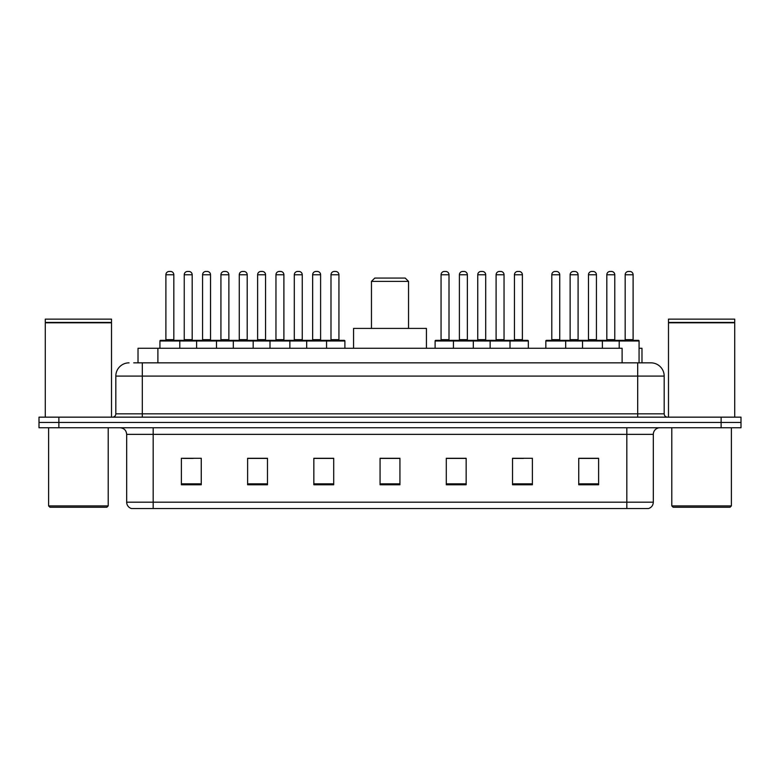 <?xml version="1.0" encoding="UTF-8"?>
<svg xmlns="http://www.w3.org/2000/svg" width="780" height="780" viewBox="0 0 780 780"><rect width="100%" height="100%" fill="white"/><g stroke="black" fill="none" stroke-linecap="round" stroke-linejoin="round"><path stroke-width="1.17" d="M133.711 362.846L142.311 362.846L133.711 362.846L138.021 362.846L138.021 348.28L622.108 348.28L622.108 362.846M639.073 348.28L641.979 348.28L641.979 362.846M129.07 362.846A13.24 13.24 0 0 0 115.82 376.096L115.82 413.839A3.315 3.315 0 0 1 112.515 417.154M664.18 376.096L142.311 376.096L142.311 362.846L650.929 362.846A13.24 13.24 0 0 1 664.18 376.096L664.18 413.839C664.375 415.857 665.476 416.959 667.485 417.154M58.87 417.154L39 417.154L39 422.448L58.87 422.448L39 422.448L39 427.752L58.87 427.752L58.87 422.448L721.13 422.448L58.87 422.448L58.87 417.154L721.13 417.154L721.13 422.448L741 422.448L721.13 422.448L721.13 427.752L58.87 427.752M721.13 427.752L741 427.752L741 417.154L721.13 417.154M650.734 362.846L646.288 362.846M653.318 502.183C653.133 505.362 651.544 507.478 648.55 508.541L626.827 508.541L626.827 502.183L653.318 502.183L653.318 434.372A6.62 6.62 0 0 1 659.938 427.752M626.827 508.541L131.45 508.541A6.62 6.62 0 0 1 126.682 502.183L126.682 434.372C126.292 430.345 124.088 428.142 120.061 427.752M598.611 484.77L598.611 458.279L578.74 458.279L578.74 484.77L598.611 484.77M532.389 484.77L532.389 458.279L512.518 458.279L512.518 484.77L532.389 484.77M466.157 484.77L466.157 458.279L446.296 458.279L446.296 484.77L466.157 484.77M201.259 484.77L201.259 458.279L181.389 458.279L181.389 484.77L201.259 484.77M267.481 484.77L267.481 458.279L247.611 458.279L247.611 484.77L267.481 484.77M333.703 484.77L333.703 458.279L313.843 458.279L313.843 484.77L333.703 484.77M399.935 484.77L399.935 458.279L380.065 458.279L380.065 484.77L399.935 484.77M614.776 508.541L153.172 508.541L153.172 502.183L626.827 502.183L626.827 434.372L126.682 434.372M513.445 458.416L523.38 458.416M578.74 458.416L597.422 458.416M587.486 458.416L579.072 458.416M329.998 458.416L321.584 458.416M247.611 458.416L266.555 458.416M256.62 458.416L248.206 458.416M183.242 458.416L193.177 458.416M458.416 458.416L450.002 458.416M399.935 458.416L380.065 458.416M333.703 458.416L313.843 458.416M466.157 458.416L446.296 458.416M106.88 507.224L49.93 507.224L48.604 505.898L108.206 505.898L106.88 507.224M48.604 427.752L48.604 505.898M108.206 427.752L108.206 505.898M45.289 322.784L111.52 322.784L45.289 322.784L45.289 417.154M111.52 322.784L111.52 417.154M111.189 322.452L45.62 322.452M111.52 322.12L111.52 319.137L45.289 319.137L45.289 322.12M371.456 281.385L408.544 281.385L405.229 278.08L374.77 278.08L371.456 281.385L371.456 328.409M408.544 281.385L408.544 328.409M426.426 348.28L426.426 328.409L353.574 328.409L353.574 348.28M730.07 507.224L673.12 507.224L671.794 505.898L731.396 505.898L730.07 507.224M671.794 427.752L671.794 505.898M731.396 427.752L731.396 505.898M668.48 322.784L734.711 322.784L668.48 322.784L668.48 417.154M734.711 322.784L734.711 417.154M734.38 322.452L668.811 322.452M734.711 322.12L734.711 319.137L668.48 319.137L668.48 322.12M325.699 340.334L344.233 340.334A0.663 0.663 0 0 1 344.897 340.997L159.929 340.997A0.663 0.663 0 0 1 160.592 340.334L179.137 340.334A0.663 0.663 0 0 1 179.8 340.997L179.8 348.28M173.833 339.671A0.663 0.663 0 0 0 174.496 340.334L165.224 340.334A0.663 0.663 0 0 0 165.886 339.671L173.833 339.671L173.833 274.765A3.315 3.315 0 0 0 170.528 271.459L169.201 271.459A3.315 3.315 0 0 0 165.886 274.765L165.886 339.671M159.929 340.997L159.929 348.28M196.618 348.28L196.618 340.997A0.663 0.663 0 0 1 197.281 340.334L215.826 340.334L197.281 340.334M216.489 348.28L216.489 340.997A0.663 0.663 0 0 0 215.826 340.334M210.522 339.671A0.663 0.663 0 0 0 211.185 340.334L201.913 340.334A0.663 0.663 0 0 0 202.576 339.671L210.522 339.671L210.522 274.765A3.315 3.315 0 0 0 207.217 271.459L205.891 271.459A3.315 3.315 0 0 0 202.576 274.765L202.576 339.671M233.308 348.28L233.308 340.997A0.663 0.663 0 0 1 233.971 340.334L252.515 340.334L233.971 340.334M253.178 348.28L253.178 340.997A0.663 0.663 0 0 0 252.515 340.334M247.211 339.671A0.663 0.663 0 0 0 247.874 340.334L238.602 340.334A0.663 0.663 0 0 0 239.265 339.671L247.211 339.671L247.211 274.765A3.315 3.315 0 0 0 243.906 271.459L242.58 271.459A3.315 3.315 0 0 0 239.265 274.765L239.265 339.671M269.997 348.28L269.997 340.997A0.663 0.663 0 0 1 270.66 340.334L289.204 340.334L270.66 340.334M289.868 348.28L289.868 340.997A0.663 0.663 0 0 0 289.204 340.334M283.901 339.671A0.663 0.663 0 0 0 284.564 340.334L275.291 340.334A0.663 0.663 0 0 0 275.954 339.671L283.901 339.671L283.901 274.765A3.315 3.315 0 0 0 280.595 271.459L279.269 271.459A3.315 3.315 0 0 0 275.954 274.765L275.954 339.671M306.686 348.28L306.686 340.997A0.663 0.663 0 0 1 307.349 340.334L325.894 340.334L307.349 340.334M326.557 348.28L326.557 340.997A0.663 0.663 0 0 0 325.894 340.334M320.599 339.671A0.663 0.663 0 0 0 321.253 340.334L311.981 340.334A0.663 0.663 0 0 0 312.644 339.671L320.599 339.671L320.599 274.765A3.315 3.315 0 0 0 317.284 271.459L315.959 271.459A3.315 3.315 0 0 0 312.644 274.765L312.644 339.671M509.145 340.334L527.69 340.334A0.663 0.663 0 0 1 528.343 340.997L453.443 340.997A0.663 0.663 0 0 1 454.106 340.334L472.651 340.334L454.106 340.334M473.314 348.28L473.314 340.997A0.663 0.663 0 0 0 472.651 340.334M467.356 339.671A0.663 0.663 0 0 0 468.019 340.334L458.747 340.334A0.663 0.663 0 0 0 459.401 339.671L467.356 339.671L467.356 274.765A3.315 3.315 0 0 0 464.041 271.459L462.715 271.459A3.315 3.315 0 0 0 459.401 274.765L459.401 339.671M454.301 340.334L435.767 340.334A0.663 0.663 0 0 0 435.103 340.997L453.443 340.997L453.443 348.28M490.132 348.28L490.132 340.997A0.663 0.663 0 0 1 490.796 340.334L509.34 340.334L490.796 340.334M510.003 348.28L510.003 340.997A0.663 0.663 0 0 0 509.34 340.334M504.046 339.671A0.663 0.663 0 0 0 504.709 340.334L495.436 340.334A0.663 0.663 0 0 0 496.099 339.671L504.046 339.671L504.046 274.765A3.315 3.315 0 0 0 500.731 271.459L499.405 271.459A3.315 3.315 0 0 0 496.099 274.765L496.099 339.671M619.213 348.28L619.213 340.997A0.663 0.663 0 0 1 619.876 340.334L638.41 340.334A0.663 0.663 0 0 1 639.073 340.997L545.834 340.997A0.663 0.663 0 0 1 546.497 340.334L565.032 340.334L546.497 340.334M565.695 348.28L565.695 340.997A0.663 0.663 0 0 0 565.032 340.334M559.738 339.671A0.663 0.663 0 0 0 560.401 340.334L551.129 340.334A0.663 0.663 0 0 0 551.792 339.671L559.738 339.671L559.738 274.765A3.315 3.315 0 0 0 556.423 271.459L555.106 271.459A3.315 3.315 0 0 0 551.792 274.765L551.792 339.671M545.834 340.997L545.834 348.28M582.524 348.28L582.524 340.997A0.663 0.663 0 0 1 583.187 340.334L601.721 340.334L583.187 340.334M602.384 348.28L602.384 340.997A0.663 0.663 0 0 0 601.721 340.334M596.427 339.671A0.663 0.663 0 0 0 597.09 340.334L587.818 340.334A0.663 0.663 0 0 0 588.481 339.671L596.427 339.671L596.427 274.765A3.315 3.315 0 0 0 593.112 271.459L591.796 271.459A3.315 3.315 0 0 0 588.481 274.765L588.481 339.671M638.41 340.334L619.876 340.334M633.116 339.671A0.663 0.663 0 0 0 633.779 340.334L624.507 340.334A0.663 0.663 0 0 0 625.17 339.671L633.116 339.671L633.116 274.765A3.315 3.315 0 0 0 629.801 271.459L628.485 271.459A3.315 3.315 0 0 0 625.17 274.765L625.17 339.671M639.073 340.997L639.073 362.846M197.476 340.334L178.932 340.334M184.236 274.765A3.315 3.315 0 0 1 187.541 271.459L188.867 271.459A3.315 3.315 0 0 1 192.182 274.765L184.236 274.765L184.236 339.671A0.663 0.663 0 0 1 183.573 340.334M192.182 274.765L192.182 339.671A0.663 0.663 0 0 0 192.845 340.334M234.166 340.334L215.621 340.334M220.925 274.765A3.315 3.315 0 0 1 224.23 271.459L225.556 271.459A3.315 3.315 0 0 1 228.871 274.765L220.925 274.765L220.925 339.671A0.663 0.663 0 0 1 220.262 340.334M228.871 274.765L228.871 339.671A0.663 0.663 0 0 0 229.534 340.334M270.855 340.334L252.31 340.334M257.615 274.765A3.315 3.315 0 0 1 260.93 271.459L262.246 271.459A3.315 3.315 0 0 1 265.561 274.765L257.615 274.765L257.615 339.671A0.663 0.663 0 0 1 256.952 340.334M265.561 274.765L265.561 339.671A0.663 0.663 0 0 0 266.224 340.334M307.544 340.334L289.01 340.334M294.304 274.765A3.315 3.315 0 0 1 297.619 271.459L298.935 271.459A3.315 3.315 0 0 1 302.25 274.765L294.304 274.765L294.304 339.671A0.663 0.663 0 0 1 293.641 340.334M302.25 274.765L302.25 339.671A0.663 0.663 0 0 0 302.913 340.334M330.993 274.765A3.315 3.315 0 0 1 334.308 271.459L335.624 271.459A3.315 3.315 0 0 1 338.939 274.765L330.993 274.765L330.993 339.671A0.663 0.663 0 0 1 330.33 340.334M338.939 274.765L338.939 339.671A0.663 0.663 0 0 0 339.602 340.334M344.897 340.997L344.897 348.28M441.061 274.765A3.315 3.315 0 0 1 444.376 271.459L445.692 271.459A3.315 3.315 0 0 1 449.007 274.765L441.061 274.765L441.061 339.671A0.663 0.663 0 0 1 440.398 340.334M449.007 274.765L449.007 339.671A0.663 0.663 0 0 0 449.67 340.334M435.103 340.997L435.103 348.28M490.99 340.334L472.456 340.334M477.75 274.765A3.315 3.315 0 0 1 481.065 271.459L482.381 271.459A3.315 3.315 0 0 1 485.696 274.765L477.75 274.765L477.75 339.671A0.663 0.663 0 0 1 477.087 340.334M485.696 274.765L485.696 339.671A0.663 0.663 0 0 0 486.359 340.334M514.439 274.765A3.315 3.315 0 0 1 517.754 271.459L519.071 271.459A3.315 3.315 0 0 1 522.385 274.765L514.439 274.765L514.439 339.671A0.663 0.663 0 0 1 513.776 340.334M522.385 274.765L522.385 339.671A0.663 0.663 0 0 0 523.048 340.334M528.343 340.997L528.343 348.28M583.382 340.334L564.837 340.334M570.131 274.765A3.315 3.315 0 0 1 573.446 271.459L574.772 271.459A3.315 3.315 0 0 1 578.087 274.765L570.131 274.765L570.131 339.671A0.663 0.663 0 0 1 569.478 340.334M578.087 274.765L578.087 339.671A0.663 0.663 0 0 0 578.74 340.334M620.071 340.334L601.526 340.334M606.821 274.765A3.315 3.315 0 0 1 610.135 271.459L611.462 271.459A3.315 3.315 0 0 1 614.776 274.765L606.821 274.765L606.821 339.671A0.663 0.663 0 0 1 606.167 340.334M614.776 274.765L614.776 339.671A0.663 0.663 0 0 0 615.44 340.334M157.892 362.846L157.892 348.28M142.311 417.154L142.311 376.096L115.82 376.096M115.82 413.839L664.18 413.839M637.689 362.846L637.689 417.154M626.827 427.752L626.827 434.372L653.318 434.372M126.682 502.183L153.172 502.183L153.172 427.752M399.935 483.853L380.065 483.853M333.703 483.853L313.843 483.853M267.481 483.853L247.611 483.853M201.259 483.853L181.389 483.853M466.157 483.853L446.296 483.853M532.389 483.853L512.518 483.853M598.611 483.853L578.74 483.853M173.833 274.765L165.886 274.765M210.522 274.765L202.576 274.765M247.211 274.765L239.265 274.765M283.901 274.765L275.954 274.765M320.599 274.765L312.644 274.765M467.356 274.765L459.401 274.765M504.046 274.765L496.099 274.765M559.738 274.765L551.792 274.765M596.427 274.765L588.481 274.765M633.116 274.765L625.17 274.765M184.236 339.671L192.182 339.671M220.925 339.671L228.871 339.671M257.615 339.671L265.561 339.671M294.304 339.671L302.25 339.671M330.993 339.671L338.939 339.671M441.061 339.671L449.007 339.671M477.75 339.671L485.696 339.671M514.439 339.671L522.385 339.671M570.131 339.671L578.087 339.671M606.821 339.671L614.776 339.671"/></g></svg>
